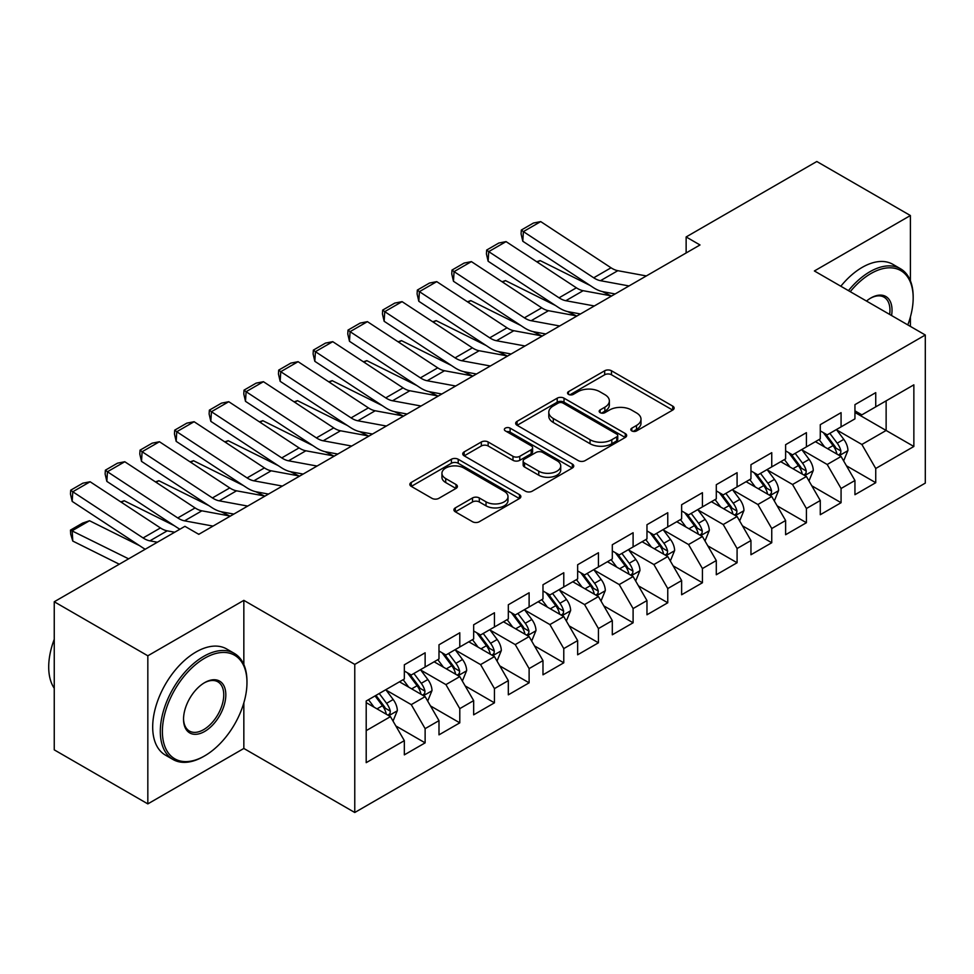 <?xml version="1.0" encoding="UTF-8"?>
<svg xmlns="http://www.w3.org/2000/svg" width="974" height="974" viewBox="0 0 974 974"><rect width="100%" height="100%" fill="white"/><g stroke="black" fill="none" stroke-linecap="round" stroke-linejoin="round"><path stroke-width="1.46" d="M631.809 430.922A3.372 1.948 0 0 0 636.57 430.922L672.73 410.054A4.809 2.776 0 0 0 674.13 408.094A4.809 2.776 0 0 0 672.73 406.121L611.477 370.765A4.809 2.776 0 0 0 604.684 370.765L568.524 391.633A3.372 1.948 0 0 0 567.538 393.009A3.372 1.948 0 0 0 568.524 394.385A3.372 1.948 0 0 0 573.296 394.385L577.972 391.682A15.401 8.888 0 0 1 599.74 391.682L604.842 394.628A15.401 8.888 0 0 1 609.359 400.923A15.401 8.888 0 0 1 604.842 407.205L600.167 409.908A3.372 1.948 0 0 0 599.18 411.284A3.372 1.948 0 0 0 600.167 412.659A3.372 1.948 0 0 0 604.927 412.659L609.614 409.957A15.401 8.888 0 0 1 631.383 409.957L636.485 412.903A15.401 8.888 0 0 1 641.002 419.185A15.401 8.888 0 0 1 636.485 425.468L631.809 428.17A3.372 1.948 0 0 0 630.823 429.546A3.372 1.948 0 0 0 631.809 430.922L631.809 428.17M455.321 507.88A4.809 2.776 0 0 0 453.908 509.84A4.809 2.776 0 0 0 455.321 511.8L472.5 521.723A4.809 2.776 0 0 0 479.305 521.723L519.446 498.542A4.809 2.776 0 0 0 520.859 496.582A4.809 2.776 0 0 0 519.446 494.622L458.206 459.253A4.809 2.776 0 0 0 451.4 459.253L411.259 482.434A4.809 2.776 0 0 0 409.847 484.407A4.809 2.776 0 0 0 411.259 486.367L432.006 498.347A4.809 2.776 0 0 0 438.811 498.347L456.002 488.424A4.809 2.776 0 0 0 457.403 486.464A4.809 2.776 0 0 0 456.002 484.504L445.702 478.563A12.869 7.427 0 0 1 441.94 473.303A12.869 7.427 0 0 1 449.878 466.436A12.869 7.427 0 0 1 463.904 468.044L504.228 491.322A12.869 7.427 0 0 1 507.99 496.582A12.869 7.427 0 0 1 500.052 503.448A12.869 7.427 0 0 1 486.026 501.829L479.305 497.958A4.809 2.776 0 0 0 472.5 497.958L455.321 507.88L455.321 511.8M243.841 664.572L243.841 600.361L147.829 655.794L54.252 601.762L184.926 526.325L198.781 534.324L700.002 244.961L686.134 236.95L686.134 252.96M243.841 600.361L354.767 664.402L925.3 335.007L925.3 483.104L354.767 812.499L354.767 664.402M910.398 280.78L910.398 215.534L814.386 270.967L925.3 335.007M910.398 215.534L816.809 161.501L686.134 236.95M578.312 460.629A4.809 2.776 0 0 0 585.118 460.629L625.259 437.46A4.809 2.776 0 0 0 626.672 435.488A4.809 2.776 0 0 0 625.259 433.527L564.019 398.171A4.809 2.776 0 0 0 557.213 398.171L517.072 421.352A4.809 2.776 0 0 0 515.66 423.313A4.809 2.776 0 0 0 517.072 425.273L578.312 460.629M506.675 431.652A3.372 1.948 0 0 1 510.096 432.127L510.096 428.122L572.359 464.074A4.809 2.776 0 0 1 573.759 466.035A4.809 2.776 0 0 1 572.359 467.995L532.206 491.176A4.809 2.776 0 0 1 525.4 491.176L464.16 455.82L464.16 451.887A4.809 2.776 0 0 0 462.747 453.86A4.809 2.776 0 0 0 464.16 455.82M464.16 451.887L481.339 441.977A4.809 2.776 0 0 1 488.144 441.977L512.981 456.307A4.809 2.776 0 0 0 519.787 456.307L531.183 449.732A4.809 2.776 0 0 0 532.595 447.772A4.809 2.776 0 0 0 531.183 445.8L505.336 430.873A3.372 1.948 0 0 1 504.349 429.497A3.372 1.948 0 0 1 506.419 427.708A3.372 1.948 0 0 1 510.096 428.122M854.941 412.452L886.133 430.471L886.133 400.85L913.856 384.84L875.736 406.852L875.736 392.644L854.941 404.648L854.941 418.857L841.073 426.868L841.073 412.659L820.278 424.664L820.278 438.872L806.411 446.871L806.411 432.663L785.616 444.68L785.616 458.888L771.749 466.887L771.749 452.679L750.954 464.683L750.954 478.891L737.087 486.903L737.087 472.694L716.292 484.699L716.292 498.907L702.424 506.906L702.424 492.698L681.63 504.715L681.63 518.923L667.762 526.922L667.762 512.714L646.967 524.718L646.967 538.926L633.1 546.938L633.1 532.729L612.305 544.734L612.305 558.942L598.438 566.941L598.438 552.733L577.643 564.75L577.643 578.958L563.776 586.957L563.776 572.749L542.981 584.753L542.981 598.961L529.113 606.972L529.113 592.764L508.318 604.769L508.318 618.977L494.451 626.988L494.451 612.78L473.656 624.784L473.656 638.993L459.789 646.992L459.789 632.783L438.994 644.788L438.994 658.996L425.127 667.007L425.127 652.799L404.332 664.804L404.332 679.012L366.2 701.024L366.2 762.666L404.332 740.654L390.464 716.633L366.2 702.631M913.856 384.84L913.856 446.482L875.736 468.494L861.868 444.473L836.739 429.96M846.443 465.791L875.736 482.702L875.736 468.494M875.736 482.702L854.941 494.707L854.941 480.499L841.073 488.498L827.206 464.488L802.077 449.976M811.78 485.795L841.073 502.706L841.073 488.498M841.073 502.706L820.278 514.722L820.278 500.514L806.411 508.513L792.544 484.504L767.415 469.992M777.118 505.81L806.411 522.721L806.411 508.513M806.411 522.721L785.616 534.726L785.616 520.518L771.749 528.529L757.882 504.508L732.752 490.007M742.456 525.826L771.749 542.737L771.749 528.529M771.749 542.737L750.954 554.742L750.954 540.533L737.087 548.532L723.219 524.523L698.09 510.011M707.794 545.842L737.087 562.741L737.087 548.532M737.087 562.741L716.292 574.757L716.292 560.549L702.424 568.548L688.557 544.539L663.428 530.026M673.131 565.845L702.424 582.756L702.424 568.548M702.424 582.756L681.63 594.761L681.63 580.553L667.762 588.564L653.895 564.543L628.766 550.042M638.469 585.861L667.762 602.772L667.762 588.564M667.762 602.772L646.967 614.777L646.967 600.568L633.1 608.567L619.233 584.558L594.103 570.046M603.807 605.877L633.1 622.776L633.1 608.567M633.1 622.776L612.305 634.792L612.305 620.584L598.438 628.583L584.57 604.574L559.441 590.061M569.145 625.88L598.438 642.791L598.438 628.583M598.438 642.791L577.643 654.796L577.643 640.588L563.776 648.599L549.908 624.577L524.779 610.077M534.482 645.896L563.776 662.807L563.776 648.599M563.776 662.807L542.981 674.812L542.981 660.603L529.113 668.602L515.246 644.593L490.117 630.081M499.82 665.912L529.113 682.823L529.113 668.602M529.113 682.823L508.318 694.827L508.318 680.619L494.451 688.618L480.584 664.609L455.455 650.096M465.158 685.915L494.451 702.826L494.451 688.618M494.451 702.826L473.656 714.831L473.656 700.623L459.789 708.634L445.922 684.612L420.792 670.112M430.496 705.931L459.789 722.842L459.789 708.634M459.789 722.842L438.994 734.846L438.994 720.638L425.127 728.649L411.259 704.628L386.13 690.116M395.834 725.947L425.127 742.858L425.127 728.649M425.127 742.858L404.332 754.862L404.332 740.654M404.332 671.013L411.259 675.006L425.127 667.007M366.2 730.646L390.464 716.633M438.994 650.997L445.922 655.003L459.789 646.992M411.259 704.628L425.127 696.629L399.474 681.812M438.994 720.638L425.127 696.629M473.656 630.982L480.584 634.987L494.451 626.988M445.922 684.612L459.789 676.613L434.136 661.809M473.656 700.623L459.789 676.613M508.318 610.978L515.246 614.971L529.113 606.972M480.584 664.609L494.451 656.598L468.798 641.793M508.318 680.619L494.451 656.598M542.981 590.962L549.908 594.968L563.776 586.957M515.246 644.593L529.113 636.594L503.461 621.777M542.981 660.603L529.113 636.594M577.643 570.947L584.57 574.952L598.438 566.941M549.908 624.577L563.776 616.579L538.123 601.774M577.643 640.588L563.776 616.579M612.305 550.943L619.233 554.937L633.1 546.938M584.57 604.574L598.438 596.563L572.785 581.758M612.305 620.584L598.438 596.563M646.967 530.927L653.895 534.933L667.762 526.922M619.233 584.558L633.1 576.559L607.447 561.742M646.967 600.568L633.1 576.559M681.63 510.912L688.557 514.917L702.424 506.906M653.895 564.543L667.762 556.544L642.11 541.727M681.63 580.553L667.762 556.544M716.292 490.908L723.219 494.902L737.087 486.903M688.557 544.539L702.424 536.528L676.772 521.723M716.292 560.549L702.424 536.528M750.954 470.892L757.882 474.898L771.749 466.887M723.219 524.523L737.087 516.512L711.434 501.707M750.954 540.533L737.087 516.512M785.616 450.877L792.544 454.882L806.411 446.871M757.882 504.508L771.749 496.509L746.096 481.692M785.616 520.518L771.749 496.509M820.278 430.861L827.206 434.867L841.073 426.868M792.544 484.504L806.411 476.493L780.758 461.688M820.278 500.514L806.411 476.493M854.941 410.858L861.868 414.851L875.736 406.852M827.206 464.488L841.073 456.477L815.421 441.672M854.941 480.499L841.073 456.477M54.252 601.762L54.252 749.858L147.829 803.891L243.841 748.458L354.767 812.499M147.829 655.794L147.829 803.891M910.398 326.4L910.398 316.976M861.868 444.473L886.133 430.471L913.856 446.482M243.841 748.458L243.841 702.826M633.161 431.397L636.485 429.473A15.401 8.888 0 0 0 641.002 423.191L641.002 419.185M609.359 400.923L609.359 404.916A15.401 8.888 0 0 1 604.842 411.211L601.518 413.134M672.657 410.091L611.477 374.771A4.809 2.776 0 0 0 604.684 374.771L569.875 394.86M625.198 437.496L564.019 402.177A4.809 2.776 0 0 0 557.213 402.177L517.133 425.309M616.761 436.863A3.372 1.948 0 0 0 617.747 435.488A3.372 1.948 0 0 0 616.761 434.112L562.996 403.078A3.372 1.948 0 0 0 558.236 403.078L553.305 405.927A15.401 8.888 0 0 0 548.788 412.209A15.401 8.888 0 0 0 553.305 418.503L590.049 439.712A15.401 8.888 0 0 0 611.818 439.712L616.761 436.863L616.761 440.869A3.372 1.948 0 0 0 617.747 439.493L617.747 435.488M548.788 412.209L548.788 416.215A15.401 8.888 0 0 0 553.305 422.497L553.305 418.503M616.761 440.869L611.818 443.718A15.401 8.888 0 0 1 590.049 443.718L553.305 422.497M464.221 455.856L481.339 445.97L481.339 441.977M532.595 447.772L532.595 451.766A4.809 2.776 0 0 1 531.183 453.738L519.787 460.312A4.809 2.776 0 0 1 512.981 460.312L488.144 445.97A4.809 2.776 0 0 0 481.339 445.97M510.096 432.127L572.286 468.031M538.756 471.197A12.869 7.427 0 0 0 552.782 472.804A12.869 7.427 0 0 0 560.732 465.937A12.869 7.427 0 0 0 556.958 460.678L542.762 452.484A4.809 2.776 0 0 0 535.956 452.484L524.548 459.058A4.809 2.776 0 0 0 523.148 461.031A4.809 2.776 0 0 0 524.548 462.991L538.756 471.197L538.756 475.19A12.869 7.427 0 0 0 552.782 476.81A12.869 7.427 0 0 0 560.732 469.943L560.732 465.937M523.148 461.031L523.148 465.024A4.809 2.776 0 0 0 524.548 466.996L524.548 462.991M538.756 475.19L524.548 466.996M507.99 496.582L507.99 500.587A12.869 7.427 0 0 1 500.052 507.454A12.869 7.427 0 0 1 486.026 505.835L479.305 501.963A4.809 2.776 0 0 0 472.5 501.963L455.382 511.837M441.94 473.303L441.94 477.309A12.869 7.427 0 0 0 445.702 482.556L445.702 478.563M455.929 488.461L445.702 482.556M519.386 498.578L458.206 463.259A4.809 2.776 0 0 0 451.4 463.259L411.32 486.403M843.642 460.921L847.928 450.438A12.991 7.5 -120 0 0 843.788 439.371L836.423 429.546M536.723 261.75L540.132 260.582L590.11 285.467M602.456 291.603L610.442 295.585A36.769 21.221 60 0 1 610.881 295.804M824.686 447.029L819.097 439.554M816.48 442.281L815.835 441.429M838.626 455.065L840.635 453.263L840.915 450.986A12.991 7.5 -120 0 0 837.202 443.182L829.836 433.345M825.635 433.966L834.73 446.104A6.623 3.823 60 0 1 835.936 448.113L840.915 450.986M823.347 432.639L833.038 445.581A12.991 7.5 60 0 1 836.763 453.397L837.019 454.14M540.132 260.582L537.368 262.176M628.997 285.942L600.483 280.695A24.508 14.147 60 0 1 593.714 277.797L523.391 231.605L522.794 241.248L593.117 287.44A36.769 21.221 -120 0 0 603.283 291.774L615.118 293.953M646.334 275.934L617.82 270.687A24.508 14.147 60 0 1 611.039 267.789L540.716 221.597L523.391 231.605L521.321 230.047L533.448 223.034L540.716 221.597M522.794 241.248L521.078 233.894L521.321 230.047M808.98 480.937L813.266 470.454A12.991 7.5 -120 0 0 809.126 459.387L801.76 449.562M502.06 281.766L505.469 280.597L555.448 305.471M567.793 311.619L575.78 315.6A36.769 21.221 60 0 1 576.218 315.82M790.024 467.033L784.435 459.57M781.818 462.297L781.172 461.445M803.964 475.081L805.973 473.267L806.253 471.002A12.991 7.5 -120 0 0 802.539 463.186L795.174 453.36M790.973 453.969L800.068 466.12A6.623 3.823 60 0 1 801.273 468.129L806.253 471.002M788.684 452.654L798.376 465.596A12.991 7.5 60 0 1 802.101 473.401L802.357 474.155M505.469 280.597L502.706 282.192M774.318 500.953L778.603 490.458A12.991 7.5 -120 0 0 774.464 479.403L767.098 469.565M467.398 301.77L470.807 300.613L520.786 325.486M533.131 331.635L541.118 335.604A36.769 21.221 60 0 1 541.556 335.835M755.361 487.049L749.773 479.573M747.155 482.3L746.51 481.46M769.302 495.096L771.311 493.282L771.591 491.018A12.991 7.5 -120 0 0 767.877 483.201L760.511 473.376M756.311 473.985L765.406 486.123A6.623 3.823 60 0 1 766.611 488.132L771.591 491.018M754.022 472.67L763.713 485.6A12.991 7.5 60 0 1 767.439 493.416L767.695 494.171M470.807 300.613L468.044 302.196M594.335 305.958L565.821 300.71A24.508 14.147 60 0 1 559.052 297.813L488.729 251.621L488.132 261.251L558.455 307.455A36.769 21.221 -120 0 0 568.621 311.79L580.455 313.969M611.672 295.95L583.158 290.702A24.508 14.147 60 0 1 576.377 287.805L506.066 241.613L488.729 251.621L486.659 250.05L498.785 243.05L506.066 241.613M488.132 261.251L486.416 253.91L486.659 250.05M559.673 325.973L531.159 320.714A24.508 14.147 60 0 1 524.389 317.828L454.067 271.624L453.47 281.267L523.793 327.459A36.769 21.221 -120 0 0 533.959 331.805L545.793 333.985M577.01 315.966L548.496 310.706A24.508 14.147 60 0 1 541.714 307.821L471.404 261.616L454.067 271.624L451.997 270.066L464.123 263.065L471.404 261.616M453.47 281.267L451.753 273.925L451.997 270.066M907.792 324.902A59.804 34.528 120 0 0 913.174 297.983A59.804 34.528 120 0 0 870.878 273.572A59.804 34.528 120 0 0 850.253 291.676M848.451 290.642A61.277 35.381 -60 0 1 869.843 271.77A61.277 35.381 -60 0 1 900.475 268.739A61.277 35.381 -60 0 1 913.174 296.79L913.174 297.983M866.495 301.051A29.902 17.264 -60 0 1 870.878 297.983L870.878 297.983A29.902 17.264 -60 0 1 891.563 315.527M889.639 314.419A28.429 16.412 120 0 0 884.051 297.18A28.429 16.412 120 0 0 870.354 298.3M840.83 286.234A61.277 35.381 -60 0 1 862.221 267.363A61.277 35.381 -60 0 1 892.854 264.331L900.475 268.739M204.674 658.205A59.804 34.528 120 0 0 162.39 731.45A59.804 34.528 120 0 0 204.674 755.861L203.639 756.457A61.277 35.381 -60 0 1 173.007 759.501A61.277 35.381 -60 0 1 163.608 710.399A61.277 35.381 -60 0 1 203.639 656.403A61.277 35.381 -60 0 1 234.271 653.359A61.277 35.381 -60 0 1 246.97 681.41L246.97 682.616A59.804 34.528 120 0 0 204.674 658.205M204.674 682.616L204.674 682.616A29.902 17.264 -60 0 1 225.822 694.827A29.902 17.264 -60 0 1 204.674 731.45A29.902 17.264 -60 0 1 183.538 719.238A29.902 17.264 -60 0 1 204.674 682.616L204.674 682.616M183.538 718.629A28.429 16.412 120 0 0 189.419 731.048A28.429 16.412 120 0 0 203.639 729.648A28.429 16.412 120 0 0 222.218 704.592A28.429 16.412 120 0 0 217.859 681.812A28.429 16.412 120 0 0 204.15 682.932M54.252 688.289A61.277 35.381 -60 0 1 54.252 639.309M173.007 759.501L165.373 755.094A61.277 35.381 -60 0 1 155.986 705.992A61.277 35.381 -60 0 1 196.018 651.996A61.277 35.381 -60 0 1 226.65 648.964L234.271 653.359M203.639 756.457L204.674 755.861A59.804 34.528 120 0 0 246.97 682.616M739.656 520.956L743.941 510.473A12.991 7.5 -120 0 0 739.802 499.406L732.436 489.581M432.736 321.785L436.145 320.616L486.123 345.502M498.469 351.638L506.456 355.62A36.769 21.221 60 0 1 506.894 355.839M720.699 507.064L715.111 499.589M712.493 502.316L711.848 501.464M734.639 515.1L736.648 513.298L736.941 511.021A12.991 7.5 -120 0 0 733.215 503.217L725.849 493.38M721.649 494.001L730.744 506.139A6.623 3.823 60 0 1 731.949 508.148L736.941 511.021M719.36 492.674L729.051 505.616A12.991 7.5 60 0 1 732.777 513.432L733.032 514.187M436.145 320.616L433.381 322.211M704.993 540.972L709.291 530.489A12.991 7.5 -120 0 0 705.139 519.422L697.774 509.597M398.074 341.801L401.483 340.632L451.461 365.506M463.807 371.654L471.793 375.635A36.769 21.221 60 0 1 472.232 375.854M686.037 527.068L680.449 519.605M677.831 522.332L677.186 521.48M699.977 535.116L701.986 533.302L702.278 531.037A12.991 7.5 -120 0 0 698.553 523.221L691.187 513.395M686.987 514.004L696.081 526.155A6.623 3.823 60 0 1 697.287 528.164L702.278 531.037M684.698 512.689L694.389 525.631A12.991 7.5 60 0 1 698.115 533.435L698.37 534.19M401.483 340.632L398.719 342.227M525.01 345.977L496.497 340.73A24.508 14.147 60 0 1 489.727 337.832L419.404 291.64L418.808 301.283L489.131 347.474A36.769 21.221 -120 0 0 499.297 351.809L511.131 354M542.348 335.981L513.834 330.722A24.508 14.147 60 0 1 507.052 327.824L436.742 281.632L419.404 291.64L417.335 290.082L429.461 283.069L436.742 281.632M418.808 301.283L417.091 293.929L417.335 290.082M490.348 365.993L461.834 360.745A24.508 14.147 60 0 1 455.065 357.848L384.742 311.656L384.146 321.286L454.468 367.49A36.769 21.221 -120 0 0 464.635 371.825L476.469 374.004M507.685 355.985L479.171 350.737A24.508 14.147 60 0 1 472.39 347.84L402.079 301.648L384.742 311.656L382.672 310.085L394.799 303.084L402.079 301.648M384.146 321.286L382.429 313.945L382.672 310.085M670.331 560.987L674.629 550.493A12.991 7.5 -120 0 0 670.477 539.438L663.111 529.6M363.412 361.804L366.821 360.648L416.799 385.521M429.144 391.67L437.131 395.651A36.769 21.221 60 0 1 437.57 395.87M651.387 547.084L645.786 539.608M643.169 542.335L642.523 541.495M665.315 555.131L667.324 553.317L667.616 551.053A12.991 7.5 -120 0 0 663.891 543.236L656.525 533.411M652.324 534.02L661.419 546.158A6.623 3.823 60 0 1 662.624 548.167L667.616 551.053M650.035 532.705L659.739 545.635A12.991 7.5 60 0 1 663.452 553.451L663.708 554.206M366.821 360.648L364.057 362.243M455.686 386.008L427.184 380.749A24.508 14.147 60 0 1 420.403 377.863L350.08 331.659L349.483 341.302L419.806 387.494A36.769 21.221 -120 0 0 429.972 391.84L441.806 394.02M473.023 376.001L444.509 370.741A24.508 14.147 60 0 1 437.728 367.855L367.417 321.651L350.08 331.659L348.01 330.101L360.137 323.1L367.417 321.651M349.483 341.302L347.767 333.96L348.01 330.101M635.669 580.991L639.967 570.508A12.991 7.5 -120 0 0 635.815 559.453L628.449 549.616M328.749 381.82L332.158 380.651L382.137 405.537M394.482 411.673L402.469 415.654A36.769 21.221 60 0 1 402.907 415.874M616.725 567.099L611.124 559.624M608.507 562.351L607.873 561.499M630.653 575.135L632.662 573.333L632.954 571.068A12.991 7.5 -120 0 0 629.228 563.252L621.862 553.415M617.662 554.036L626.757 566.174A6.623 3.823 60 0 1 627.962 568.183L632.954 571.068M615.385 552.708L625.077 565.651A12.991 7.5 60 0 1 628.79 573.467L629.058 574.222M332.158 380.651L329.395 382.246M421.024 406.012L392.522 400.764A24.508 14.147 60 0 1 385.741 397.867L315.418 351.675L314.821 361.317L385.144 407.509A36.769 21.221 -120 0 0 395.31 411.844L407.144 414.035M438.361 396.016L409.847 390.757A24.508 14.147 60 0 1 403.066 387.871L332.755 341.667L315.418 351.675L313.348 350.116L325.474 343.104L332.755 341.667M314.821 361.317L313.104 353.964L313.348 350.116M601.007 601.007L605.304 590.524A12.991 7.5 -120 0 0 601.153 579.457L593.787 569.632M294.087 401.836L297.496 400.667L347.474 425.541M359.82 431.689L367.807 435.67A36.769 21.221 60 0 1 368.245 435.889M582.062 587.103L576.462 579.64M573.844 582.367L573.211 581.515M595.991 595.151L597.999 593.336L598.292 591.072A12.991 7.5 -120 0 0 594.566 583.268L587.2 573.43M583 574.039L592.095 586.19A6.623 3.823 60 0 1 593.3 588.199L598.292 591.072M580.723 572.724L590.414 585.666A12.991 7.5 60 0 1 594.128 593.47L594.396 594.225M297.496 400.667L294.732 402.262M386.361 426.028L357.86 420.78A24.508 14.147 60 0 1 351.078 417.883L280.755 371.691L280.159 381.321L350.482 427.525A36.769 21.221 -120 0 0 360.648 431.859L372.482 434.039M403.699 416.02L375.185 410.772A24.508 14.147 60 0 1 368.403 407.875L298.093 361.683L280.755 371.691L278.686 370.12L290.812 363.119L298.093 361.683M280.159 381.321L278.442 373.979L278.686 370.12M566.344 621.022L570.642 610.528A12.991 7.5 -120 0 0 566.491 599.473L559.125 589.647M259.425 421.839L262.834 420.683L312.812 445.556M325.158 451.705L333.145 455.686A36.769 21.221 60 0 1 333.583 455.905M547.4 607.119L541.8 599.643M539.182 602.382L538.549 601.53M561.328 615.166L563.337 613.352L563.629 611.088A12.991 7.5 -120 0 0 559.904 603.271L552.538 593.446M548.338 594.055L557.432 606.193A6.623 3.823 60 0 1 558.638 608.202L563.629 611.088M546.061 592.74L555.752 605.67A12.991 7.5 60 0 1 559.466 613.486L559.733 614.241M262.834 420.683L260.07 422.278M351.699 446.043L323.198 440.784A24.508 14.147 60 0 1 316.416 437.898L246.093 391.694L245.497 401.337L315.82 447.529A36.769 21.221 -120 0 0 325.986 451.875L337.82 454.054M369.036 436.035L340.523 430.788A24.508 14.147 60 0 1 333.741 427.89L263.43 381.698L246.093 391.694L244.024 390.136L256.15 383.135L263.43 381.698M245.497 401.337L243.78 393.995L244.024 390.136M531.682 641.026L535.98 630.543A12.991 7.5 -120 0 0 531.828 619.488L524.462 609.651M224.763 441.855L228.172 440.698L278.15 465.572M290.495 471.708L298.482 475.689A36.769 21.221 60 0 1 298.921 475.909M512.738 627.134L507.137 619.659M504.52 622.386L503.887 621.534M526.666 635.17L528.675 633.368L528.967 631.103A12.991 7.5 -120 0 0 525.242 623.287L517.876 613.462M513.675 614.07L522.77 626.209A6.623 3.823 60 0 1 523.975 628.218L528.967 631.103M511.399 612.756L521.09 625.685A12.991 7.5 60 0 1 524.803 633.502L525.071 634.257M228.172 440.698L225.408 442.281M317.037 466.047L288.535 460.799A24.508 14.147 60 0 1 281.754 457.902L211.431 411.71L210.834 421.352L281.157 467.544A36.769 21.221 -120 0 0 291.323 471.879L303.158 474.07M334.374 456.051L305.86 450.792A24.508 14.147 60 0 1 299.079 447.906L228.768 401.702L211.431 411.71L209.361 410.151L221.488 403.139L228.768 401.702M210.834 421.352L209.118 413.999L209.361 410.151M497.02 661.042L501.318 650.559A12.991 7.5 -120 0 0 497.166 639.492L489.8 629.667M190.1 461.871L193.509 460.702L243.488 485.576M255.833 491.724L263.832 495.705A36.769 21.221 60 0 1 264.258 495.924M478.076 647.138L472.475 639.674M469.858 642.402L469.224 641.549M492.004 655.185L494.013 653.371L494.305 651.107A12.991 7.5 -120 0 0 490.579 643.303L483.214 633.465M479.013 634.086L488.108 646.225A6.623 3.823 60 0 1 489.313 648.234L494.305 651.107M476.736 632.759L486.428 645.701A12.991 7.5 60 0 1 490.141 653.517L490.409 654.26M193.509 460.702L190.746 462.297M282.375 486.063L253.873 480.815A24.508 14.147 60 0 1 247.092 477.917L176.769 431.726L176.172 441.356L246.495 487.56A36.769 21.221 -120 0 0 256.661 491.894L268.495 494.074M299.712 476.055L271.198 470.807A24.508 14.147 60 0 1 264.417 467.91L194.106 421.718L176.769 431.726L174.699 430.155L186.825 423.154L194.106 421.718M176.172 441.356L174.456 434.014L174.699 430.155M462.358 681.057L466.656 670.562A12.991 7.5 -120 0 0 462.504 659.508L455.138 649.682M155.438 481.874L158.847 480.718L208.826 505.591M221.171 511.74L229.17 515.721A36.769 21.221 60 0 1 229.596 515.94M443.413 667.153L437.813 659.678M435.195 662.417L434.562 661.565M457.342 675.201L459.351 673.387L459.643 671.123A12.991 7.5 -120 0 0 455.917 663.306L448.564 653.481M444.351 654.09L453.446 666.228A6.623 3.823 60 0 1 454.651 668.237L459.643 671.123M442.074 652.775L451.766 665.705A12.991 7.5 60 0 1 455.479 673.521L455.747 674.276M158.847 480.718L156.083 482.313M247.713 506.078L219.211 500.819A24.508 14.147 60 0 1 212.429 497.933L142.107 451.729L141.51 461.372L211.833 507.564A36.769 21.221 -120 0 0 221.999 511.91L233.833 514.089M265.05 496.07L236.536 490.823A24.508 14.147 60 0 1 229.754 487.925L159.444 441.733L142.107 451.729L140.037 450.171L152.163 443.17L159.444 441.733M141.51 461.372L139.793 454.03L140.037 450.171M427.696 701.073L431.993 690.578A12.991 7.5 -120 0 0 427.842 679.523L420.476 669.686M120.776 501.89L124.185 500.733L174.163 525.607M408.751 687.169L403.151 679.694M400.533 682.421L399.9 681.569M422.679 695.217L424.688 693.403L424.981 691.138A12.991 7.5 -120 0 0 421.255 683.322L413.901 673.497M409.689 674.105L418.783 686.244A6.623 3.823 60 0 1 419.989 688.253L424.981 691.138M407.412 672.791L417.103 685.72A12.991 7.5 60 0 1 420.817 693.537L421.085 694.292M124.185 500.733L121.421 502.316M213.05 526.094L184.549 520.834A24.508 14.147 60 0 1 177.767 517.949L107.444 471.745L106.848 481.387L177.171 527.579A36.769 21.221 -120 0 0 179.91 529.211M198.026 533.886L199.183 534.105M230.388 516.086L201.874 510.826A24.508 14.147 60 0 1 195.104 507.941L124.782 461.737L107.444 471.745L105.375 470.186L117.501 463.174L124.782 461.737M106.848 481.387L105.131 474.034L105.375 470.186M393.033 721.077L397.331 710.594A12.991 7.5 -120 0 0 393.179 699.527L385.814 689.702M89.523 520.737L72.186 530.745L72.782 541.069L70.712 534.239L70.469 530.112L82.607 523.099L89.523 520.737L139.501 545.623M374.089 707.185L368.489 699.709M70.469 530.112L128.617 558.832M119.291 564.214L72.782 541.069M388.017 715.22L390.026 713.418L390.318 711.142A12.991 7.5 -120 0 0 386.593 703.338L379.239 693.5M375.976 695.387L384.121 706.26A6.623 3.823 60 0 1 385.327 708.268L390.318 711.142M375.075 695.911L382.441 705.736A12.991 7.5 60 0 1 386.154 713.552L386.422 714.295M157.374 542.226L149.886 540.85A24.508 14.147 60 0 1 143.105 537.952L72.782 491.76L72.186 501.391L142.508 547.595A36.769 21.221 -120 0 0 145.248 549.226M174.699 532.218L167.211 530.842A24.508 14.147 60 0 1 160.442 527.945L90.119 481.753L72.782 491.76L70.712 490.19L82.839 483.189L90.119 481.753M72.186 501.391L70.469 494.049L70.712 490.19M636.485 429.473L636.485 425.468M600.167 412.659L600.167 409.908M604.842 411.211L604.842 407.205M568.524 394.385L568.524 391.633M604.684 374.771L604.684 370.765M611.477 374.771L611.477 370.765M672.73 410.054L672.73 406.121M517.072 425.273L517.072 421.352M557.213 402.177L557.213 398.171M564.019 402.177L564.019 398.171M625.259 437.46L625.259 433.527M590.049 443.718L590.049 439.712M611.818 443.718L611.818 439.712M488.144 445.97L488.144 441.977M512.981 460.312L512.981 456.307M519.787 460.312L519.787 456.307M531.183 453.738L531.183 449.732M572.359 467.995L572.359 464.074M472.5 501.963L472.5 497.958M479.305 501.963L479.305 497.958M486.026 505.835L486.026 501.829M456.002 488.424L456.002 484.504M411.259 486.367L411.259 482.434M451.4 463.259L451.4 459.253M458.206 463.259L458.206 459.253M519.446 498.542L519.446 494.622M839.442 455.54L847.843 450.694M837.202 443.182L843.788 439.371M827.62 448.71L833.038 445.581M600.483 280.695L617.82 270.687M593.714 277.797L611.039 267.789M804.78 475.556L813.18 470.698M802.539 463.186L809.126 459.387M792.958 468.725L798.376 465.596M770.117 495.571L778.518 490.713M767.877 483.201L774.464 479.403M758.296 488.741L763.713 485.6M565.821 300.71L583.158 290.702M559.052 297.813L576.377 287.805M531.159 320.714L548.496 310.706M524.389 317.828L541.714 307.821M735.455 515.575L743.868 510.729M733.215 503.217L739.802 499.406M723.633 508.745L729.051 505.616M700.793 535.59L709.206 530.733M698.553 523.221L705.139 519.422M688.971 528.76L694.389 525.631M496.497 340.73L513.834 330.722M489.727 337.832L507.052 327.824M461.834 360.745L479.171 350.737M455.065 357.848L472.39 347.84M666.131 555.606L674.544 550.748M663.891 543.236L670.477 539.438M654.309 548.776L659.739 545.635M427.184 380.749L444.509 370.741M420.403 377.863L437.728 367.855M631.469 575.61L639.881 570.764M629.228 563.252L635.815 559.453M619.647 568.779L625.077 565.651M392.522 400.764L409.847 390.757M385.741 397.867L403.066 387.871M596.806 595.625L605.219 590.768M594.566 583.268L601.153 579.457M584.984 588.795L590.414 585.666M357.86 420.78L375.185 410.772M351.078 417.883L368.403 407.875M562.144 615.641L570.557 610.783M559.904 603.271L566.491 599.473M550.322 608.811L555.752 605.67M323.198 440.784L340.523 430.788M316.416 437.898L333.741 427.89M527.482 635.645L535.895 630.799M525.242 623.287L531.828 619.488M515.66 628.814L521.09 625.685M288.535 460.799L305.86 450.792M281.754 457.902L299.079 447.906M492.82 655.66L501.233 650.802M490.579 643.303L497.166 639.492M480.998 648.83L486.428 645.701M253.873 480.815L271.198 470.807M247.092 477.917L264.417 467.91M458.157 675.676L466.57 670.818M455.917 663.306L462.504 659.508M446.336 668.846L451.766 665.705M219.211 500.819L236.536 490.823M212.429 497.933L229.754 487.925M423.495 695.679L431.908 690.834M421.255 683.322L427.842 679.523M411.673 688.861L417.103 685.72M184.549 520.834L201.874 510.826M177.767 517.949L195.104 507.941M388.833 715.695L397.246 710.837M386.593 703.338L393.179 699.527M377.011 708.865L382.441 705.736M149.886 540.85L167.211 530.842M143.105 537.952L160.442 527.945"/></g></svg>
